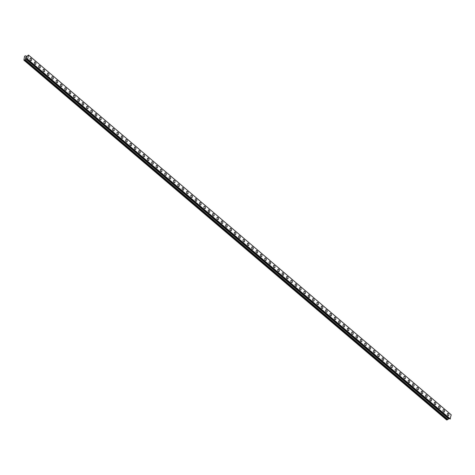 <?xml version="1.0" encoding="UTF-8"?>
<svg xmlns="http://www.w3.org/2000/svg" width="475" height="475" viewBox="0 0 475 475"><rect width="100%" height="100%" fill="white"/><g stroke="black" fill="none" stroke-linecap="round" stroke-linejoin="round"><path stroke-width="0.71" d="M447.771 413.351A1.265 0.754 -104.7 0 1 448.323 413.517A1.265 0.754 -104.7 0 1 448.887 414.817A1.265 0.754 -104.7 0 1 448.412 415.791A1.265 0.754 -104.7 0 1 447.866 415.625A1.265 0.754 -104.7 0 1 447.302 414.331A1.265 0.754 -104.7 0 1 447.777 413.351A1.265 0.754 -104.7 0 1 448.323 413.517A1.265 0.754 -104.7 0 1 448.887 414.817A1.265 0.754 -104.7 0 1 448.412 415.791M443.424 409.652A1.265 0.754 -104.7 0 1 443.971 409.818A1.265 0.754 -104.7 0 1 444.541 411.118A1.265 0.754 -104.7 0 1 444.066 412.092A1.265 0.754 -104.7 0 1 443.519 411.926A1.265 0.754 -104.7 0 1 442.955 410.626A1.265 0.754 -104.7 0 1 443.43 409.652A1.265 0.754 -104.7 0 1 443.977 409.818A1.265 0.754 -104.7 0 1 444.541 411.118A1.265 0.754 -104.7 0 1 444.066 412.092M439.078 405.953A1.265 0.754 -104.7 0 1 439.624 406.119A1.265 0.754 -104.7 0 1 440.194 407.419A1.265 0.754 -104.7 0 1 439.719 408.393A1.265 0.754 -104.7 0 1 439.173 408.227A1.265 0.754 -104.7 0 1 438.609 406.927A1.265 0.754 -104.7 0 1 439.078 405.953A1.265 0.754 -104.7 0 1 439.63 406.119A1.265 0.754 -104.7 0 1 440.194 407.413A1.265 0.754 -104.7 0 1 439.719 408.393M434.732 402.254A1.265 0.754 -104.7 0 1 435.278 402.42A1.265 0.754 -104.7 0 1 435.842 403.714A1.265 0.754 -104.7 0 1 435.373 404.694A1.265 0.754 -104.7 0 1 434.827 404.528A1.265 0.754 -104.7 0 1 434.263 403.228A1.265 0.754 -104.7 0 1 434.732 402.254A1.265 0.754 -104.7 0 1 435.284 402.42A1.265 0.754 -104.7 0 1 435.848 403.714A1.265 0.754 -104.7 0 1 435.373 404.694M430.386 398.555A1.265 0.754 -104.7 0 1 430.932 398.721A1.265 0.754 -104.7 0 1 431.496 400.015A1.265 0.754 -104.7 0 1 431.027 400.995A1.265 0.754 -104.7 0 1 430.481 400.829A1.265 0.754 -104.7 0 1 429.917 399.528A1.265 0.754 -104.7 0 1 430.386 398.555A1.265 0.754 -104.7 0 1 430.932 398.721A1.265 0.754 -104.7 0 1 431.502 400.015A1.265 0.754 -104.7 0 1 431.027 400.995M426.039 394.856A1.265 0.754 -104.7 0 1 426.586 395.022A1.265 0.754 -104.7 0 1 427.15 396.316A1.265 0.754 -104.7 0 1 426.681 397.296A1.265 0.754 -104.7 0 1 426.134 397.13A1.265 0.754 -104.7 0 1 425.57 395.829A1.265 0.754 -104.7 0 1 426.039 394.85A1.265 0.754 -104.7 0 1 426.586 395.022A1.265 0.754 -104.7 0 1 427.15 396.316A1.265 0.754 -104.7 0 1 426.681 397.296M421.693 391.151A1.265 0.754 -104.7 0 1 422.239 391.323A1.265 0.754 -104.7 0 1 422.803 392.617A1.265 0.754 -104.7 0 1 422.328 393.597A1.265 0.754 -104.7 0 1 421.788 393.431A1.265 0.754 -104.7 0 1 421.218 392.13A1.265 0.754 -104.7 0 1 421.693 391.151A1.265 0.754 -104.7 0 1 422.239 391.323A1.265 0.754 -104.7 0 1 422.803 392.617A1.265 0.754 -104.7 0 1 422.334 393.597M417.347 387.452A1.265 0.754 -104.7 0 1 417.893 387.624A1.265 0.754 -104.7 0 1 418.457 388.918A1.265 0.754 -104.7 0 1 417.988 389.898A1.265 0.754 -104.7 0 1 417.436 389.732A1.265 0.754 -104.7 0 1 416.872 388.431A1.265 0.754 -104.7 0 1 417.347 387.452A1.265 0.754 -104.7 0 1 417.893 387.624A1.265 0.754 -104.7 0 1 418.457 388.918A1.265 0.754 -104.7 0 1 417.982 389.898M413.001 383.753A1.265 0.754 -104.7 0 1 413.547 383.925A1.265 0.754 -104.7 0 1 414.111 385.219A1.265 0.754 -104.7 0 1 413.636 386.199A1.265 0.754 -104.7 0 1 413.09 386.032A1.265 0.754 -104.7 0 1 412.526 384.732A1.265 0.754 -104.7 0 1 413.001 383.753A1.265 0.754 -104.7 0 1 413.547 383.925A1.265 0.754 -104.7 0 1 414.111 385.219A1.265 0.754 -104.7 0 1 413.642 386.199M408.654 380.053A1.265 0.754 -104.7 0 1 409.201 380.226A1.265 0.754 -104.7 0 1 409.765 381.52A1.265 0.754 -104.7 0 1 409.29 382.5A1.265 0.754 -104.7 0 1 408.743 382.333A1.265 0.754 -104.7 0 1 408.179 381.033A1.265 0.754 -104.7 0 1 408.654 380.053A1.265 0.754 -104.7 0 1 409.201 380.226A1.265 0.754 -104.7 0 1 409.765 381.52A1.265 0.754 -104.7 0 1 409.29 382.5M404.308 376.354A1.265 0.754 -104.7 0 1 404.854 376.527A1.265 0.754 -104.7 0 1 405.418 377.821A1.265 0.754 -104.7 0 1 404.943 378.801A1.265 0.754 -104.7 0 1 404.397 378.634A1.265 0.754 -104.7 0 1 403.833 377.334A1.265 0.754 -104.7 0 1 404.308 376.354A1.265 0.754 -104.7 0 1 404.854 376.527A1.265 0.754 -104.7 0 1 405.418 377.821A1.265 0.754 -104.7 0 1 404.943 378.801M399.956 372.655A1.265 0.754 -104.7 0 1 400.508 372.827A1.265 0.754 -104.7 0 1 401.072 374.122A1.265 0.754 -104.7 0 1 400.597 375.102A1.265 0.754 -104.7 0 1 400.051 374.929A1.265 0.754 -104.7 0 1 399.487 373.635A1.265 0.754 -104.7 0 1 399.962 372.655A1.265 0.754 -104.7 0 1 400.508 372.827A1.265 0.754 -104.7 0 1 401.072 374.122A1.265 0.754 -104.7 0 1 400.597 375.102M395.61 368.956A1.265 0.754 -104.7 0 1 396.162 369.128A1.265 0.754 -104.7 0 1 396.726 370.423A1.265 0.754 -104.7 0 1 396.251 371.402A1.265 0.754 -104.7 0 1 395.705 371.23A1.265 0.754 -104.7 0 1 395.141 369.936A1.265 0.754 -104.7 0 1 395.616 368.956A1.265 0.754 -104.7 0 1 396.162 369.122A1.265 0.754 -104.7 0 1 396.726 370.423A1.265 0.754 -104.7 0 1 396.251 371.402M391.263 365.257A1.265 0.754 -104.7 0 1 391.81 365.423A1.265 0.754 -104.7 0 1 392.38 366.724A1.265 0.754 -104.7 0 1 391.905 367.703A1.265 0.754 -104.7 0 1 391.358 367.531A1.265 0.754 -104.7 0 1 390.794 366.237A1.265 0.754 -104.7 0 1 391.263 365.257A1.265 0.754 -104.7 0 1 391.816 365.423A1.265 0.754 -104.7 0 1 392.38 366.724A1.265 0.754 -104.7 0 1 391.905 367.703M386.917 361.558A1.265 0.754 -104.7 0 1 387.463 361.724A1.265 0.754 -104.7 0 1 388.027 363.025A1.265 0.754 -104.7 0 1 387.558 364.004A1.265 0.754 -104.7 0 1 387.012 363.832A1.265 0.754 -104.7 0 1 386.448 362.538A1.265 0.754 -104.7 0 1 386.917 361.558A1.265 0.754 -104.7 0 1 387.469 361.724A1.265 0.754 -104.7 0 1 388.033 363.025A1.265 0.754 -104.7 0 1 387.558 364.004M382.571 357.859A1.265 0.754 -104.7 0 1 383.117 358.025A1.265 0.754 -104.7 0 1 383.681 359.326A1.265 0.754 -104.7 0 1 383.212 360.305A1.265 0.754 -104.7 0 1 382.666 360.133A1.265 0.754 -104.7 0 1 382.102 358.839A1.265 0.754 -104.7 0 1 382.571 357.859A1.265 0.754 -104.7 0 1 383.117 358.025A1.265 0.754 -104.7 0 1 383.687 359.326A1.265 0.754 -104.7 0 1 383.212 360.305M378.225 354.16A1.265 0.754 -104.7 0 1 378.771 354.326A1.265 0.754 -104.7 0 1 379.335 355.627A1.265 0.754 -104.7 0 1 378.866 356.606A1.265 0.754 -104.7 0 1 378.32 356.434A1.265 0.754 -104.7 0 1 377.756 355.14A1.265 0.754 -104.7 0 1 378.225 354.16A1.265 0.754 -104.7 0 1 378.771 354.326A1.265 0.754 -104.7 0 1 379.341 355.627A1.265 0.754 -104.7 0 1 378.866 356.606M373.878 350.461A1.265 0.754 -104.7 0 1 374.425 350.627A1.265 0.754 -104.7 0 1 374.989 351.928A1.265 0.754 -104.7 0 1 374.52 352.907A1.265 0.754 -104.7 0 1 373.973 352.735A1.265 0.754 -104.7 0 1 373.403 351.441A1.265 0.754 -104.7 0 1 373.878 350.461A1.265 0.754 -104.7 0 1 374.425 350.627A1.265 0.754 -104.7 0 1 374.989 351.928A1.265 0.754 -104.7 0 1 374.52 352.907M369.532 346.762A1.265 0.754 -104.7 0 1 370.078 346.928A1.265 0.754 -104.7 0 1 370.642 348.228A1.265 0.754 -104.7 0 1 370.168 349.208A1.265 0.754 -104.7 0 1 369.621 349.036A1.265 0.754 -104.7 0 1 369.057 347.742A1.265 0.754 -104.7 0 1 369.532 346.762A1.265 0.754 -104.7 0 1 370.078 346.928A1.265 0.754 -104.7 0 1 370.642 348.228A1.265 0.754 -104.7 0 1 370.173 349.202M365.186 343.063A1.265 0.754 -104.7 0 1 365.732 343.229A1.265 0.754 -104.7 0 1 366.296 344.529A1.265 0.754 -104.7 0 1 365.827 345.503A1.265 0.754 -104.7 0 1 365.275 345.337A1.265 0.754 -104.7 0 1 364.711 344.043A1.265 0.754 -104.7 0 1 365.186 343.063A1.265 0.754 -104.7 0 1 365.732 343.229A1.265 0.754 -104.7 0 1 366.296 344.529A1.265 0.754 -104.7 0 1 365.821 345.509M360.84 339.364A1.265 0.754 -104.7 0 1 361.386 339.53A1.265 0.754 -104.7 0 1 361.95 340.83A1.265 0.754 -104.7 0 1 361.475 341.804A1.265 0.754 -104.7 0 1 360.929 341.638A1.265 0.754 -104.7 0 1 360.365 340.343A1.265 0.754 -104.7 0 1 360.84 339.364A1.265 0.754 -104.7 0 1 361.386 339.53A1.265 0.754 -104.7 0 1 361.95 340.83A1.265 0.754 -104.7 0 1 361.475 341.804M356.493 335.665A1.265 0.754 -104.7 0 1 357.04 335.831A1.265 0.754 -104.7 0 1 357.604 337.131A1.265 0.754 -104.7 0 1 357.129 338.105A1.265 0.754 -104.7 0 1 356.582 337.939A1.265 0.754 -104.7 0 1 356.018 336.638A1.265 0.754 -104.7 0 1 356.493 335.665A1.265 0.754 -104.7 0 1 357.04 335.831A1.265 0.754 -104.7 0 1 357.604 337.131A1.265 0.754 -104.7 0 1 357.129 338.105M352.141 331.966A1.265 0.754 -104.7 0 1 352.693 332.132A1.265 0.754 -104.7 0 1 353.258 333.432A1.265 0.754 -104.7 0 1 352.782 334.406A1.265 0.754 -104.7 0 1 352.236 334.24A1.265 0.754 -104.7 0 1 351.672 332.939A1.265 0.754 -104.7 0 1 352.147 331.966A1.265 0.754 -104.7 0 1 352.693 332.132A1.265 0.754 -104.7 0 1 353.258 333.432A1.265 0.754 -104.7 0 1 352.782 334.406M347.795 328.267A1.265 0.754 -104.7 0 1 348.347 328.433A1.265 0.754 -104.7 0 1 348.911 329.733A1.265 0.754 -104.7 0 1 348.436 330.707A1.265 0.754 -104.7 0 1 347.89 330.541A1.265 0.754 -104.7 0 1 347.326 329.24A1.265 0.754 -104.7 0 1 347.801 328.267A1.265 0.754 -104.7 0 1 348.347 328.433A1.265 0.754 -104.7 0 1 348.911 329.727A1.265 0.754 -104.7 0 1 348.436 330.707M343.449 324.567A1.265 0.754 -104.7 0 1 343.995 324.734A1.265 0.754 -104.7 0 1 344.565 326.028A1.265 0.754 -104.7 0 1 344.09 327.008A1.265 0.754 -104.7 0 1 343.544 326.842A1.265 0.754 -104.7 0 1 342.98 325.541A1.265 0.754 -104.7 0 1 343.455 324.567A1.265 0.754 -104.7 0 1 344.001 324.734A1.265 0.754 -104.7 0 1 344.565 326.028A1.265 0.754 -104.7 0 1 344.09 327.008M339.103 320.868A1.265 0.754 -104.7 0 1 339.649 321.035A1.265 0.754 -104.7 0 1 340.213 322.329A1.265 0.754 -104.7 0 1 339.744 323.309A1.265 0.754 -104.7 0 1 339.197 323.142A1.265 0.754 -104.7 0 1 338.633 321.842A1.265 0.754 -104.7 0 1 339.103 320.863A1.265 0.754 -104.7 0 1 339.655 321.035A1.265 0.754 -104.7 0 1 340.219 322.329A1.265 0.754 -104.7 0 1 339.744 323.309M334.756 317.163A1.265 0.754 -104.7 0 1 335.303 317.336A1.265 0.754 -104.7 0 1 335.867 318.63A1.265 0.754 -104.7 0 1 335.397 319.61A1.265 0.754 -104.7 0 1 334.851 319.443A1.265 0.754 -104.7 0 1 334.287 318.143A1.265 0.754 -104.7 0 1 334.756 317.163A1.265 0.754 -104.7 0 1 335.308 317.336A1.265 0.754 -104.7 0 1 335.872 318.63A1.265 0.754 -104.7 0 1 335.397 319.61M330.41 313.464A1.265 0.754 -104.7 0 1 330.956 313.637A1.265 0.754 -104.7 0 1 331.52 314.931A1.265 0.754 -104.7 0 1 331.051 315.911A1.265 0.754 -104.7 0 1 330.505 315.744A1.265 0.754 -104.7 0 1 329.941 314.444A1.265 0.754 -104.7 0 1 330.41 313.464A1.265 0.754 -104.7 0 1 330.956 313.637A1.265 0.754 -104.7 0 1 331.526 314.931A1.265 0.754 -104.7 0 1 331.051 315.911M326.064 309.765A1.265 0.754 -104.7 0 1 326.61 309.938A1.265 0.754 -104.7 0 1 327.174 311.232A1.265 0.754 -104.7 0 1 326.705 312.212A1.265 0.754 -104.7 0 1 326.159 312.045A1.265 0.754 -104.7 0 1 325.589 310.745A1.265 0.754 -104.7 0 1 326.064 309.765A1.265 0.754 -104.7 0 1 326.61 309.938A1.265 0.754 -104.7 0 1 327.174 311.232A1.265 0.754 -104.7 0 1 326.705 312.212M321.718 306.066A1.265 0.754 -104.7 0 1 322.264 306.238A1.265 0.754 -104.7 0 1 322.828 307.533A1.265 0.754 -104.7 0 1 322.353 308.512A1.265 0.754 -104.7 0 1 321.807 308.346A1.265 0.754 -104.7 0 1 321.242 307.046A1.265 0.754 -104.7 0 1 321.718 306.066A1.265 0.754 -104.7 0 1 322.264 306.238A1.265 0.754 -104.7 0 1 322.828 307.533A1.265 0.754 -104.7 0 1 322.359 308.512M317.371 302.367A1.265 0.754 -104.7 0 1 317.918 302.539A1.265 0.754 -104.7 0 1 318.482 303.834A1.265 0.754 -104.7 0 1 318.007 304.813A1.265 0.754 -104.7 0 1 317.46 304.647A1.265 0.754 -104.7 0 1 316.896 303.347A1.265 0.754 -104.7 0 1 317.371 302.367A1.265 0.754 -104.7 0 1 317.918 302.539A1.265 0.754 -104.7 0 1 318.482 303.834A1.265 0.754 -104.7 0 1 318.012 304.813M313.025 298.668A1.265 0.754 -104.7 0 1 313.571 298.84A1.265 0.754 -104.7 0 1 314.135 300.135A1.265 0.754 -104.7 0 1 313.666 301.114A1.265 0.754 -104.7 0 1 313.114 300.948A1.265 0.754 -104.7 0 1 312.55 299.648A1.265 0.754 -104.7 0 1 313.025 298.668A1.265 0.754 -104.7 0 1 313.571 298.84A1.265 0.754 -104.7 0 1 314.135 300.135A1.265 0.754 -104.7 0 1 313.66 301.114M308.679 294.969A1.265 0.754 -104.7 0 1 309.225 295.141A1.265 0.754 -104.7 0 1 309.789 296.436A1.265 0.754 -104.7 0 1 309.314 297.415A1.265 0.754 -104.7 0 1 308.768 297.243A1.265 0.754 -104.7 0 1 308.204 295.949A1.265 0.754 -104.7 0 1 308.679 294.969A1.265 0.754 -104.7 0 1 309.225 295.135A1.265 0.754 -104.7 0 1 309.789 296.436A1.265 0.754 -104.7 0 1 309.314 297.415M304.327 291.27A1.265 0.754 -104.7 0 1 304.879 291.436A1.265 0.754 -104.7 0 1 305.443 292.737A1.265 0.754 -104.7 0 1 304.968 293.716A1.265 0.754 -104.7 0 1 304.422 293.544A1.265 0.754 -104.7 0 1 303.858 292.25A1.265 0.754 -104.7 0 1 304.332 291.27A1.265 0.754 -104.7 0 1 304.879 291.436A1.265 0.754 -104.7 0 1 305.443 292.737A1.265 0.754 -104.7 0 1 304.968 293.716M299.98 287.571A1.265 0.754 -104.7 0 1 300.533 287.737A1.265 0.754 -104.7 0 1 301.097 289.038A1.265 0.754 -104.7 0 1 300.622 290.017A1.265 0.754 -104.7 0 1 300.075 289.845A1.265 0.754 -104.7 0 1 299.511 288.551A1.265 0.754 -104.7 0 1 299.986 287.571A1.265 0.754 -104.7 0 1 300.533 287.737A1.265 0.754 -104.7 0 1 301.097 289.038A1.265 0.754 -104.7 0 1 300.622 290.017M295.634 283.872A1.265 0.754 -104.7 0 1 296.18 284.038A1.265 0.754 -104.7 0 1 296.75 285.338A1.265 0.754 -104.7 0 1 296.275 286.318A1.265 0.754 -104.7 0 1 295.729 286.146A1.265 0.754 -104.7 0 1 295.165 284.852A1.265 0.754 -104.7 0 1 295.64 283.872A1.265 0.754 -104.7 0 1 296.186 284.038A1.265 0.754 -104.7 0 1 296.75 285.338A1.265 0.754 -104.7 0 1 296.275 286.318M291.288 280.173A1.265 0.754 -104.7 0 1 291.834 280.339A1.265 0.754 -104.7 0 1 292.398 281.639A1.265 0.754 -104.7 0 1 291.929 282.619A1.265 0.754 -104.7 0 1 291.383 282.447A1.265 0.754 -104.7 0 1 290.819 281.152A1.265 0.754 -104.7 0 1 291.288 280.173A1.265 0.754 -104.7 0 1 291.84 280.339A1.265 0.754 -104.7 0 1 292.404 281.639A1.265 0.754 -104.7 0 1 291.929 282.619M286.942 276.474A1.265 0.754 -104.7 0 1 287.488 276.64A1.265 0.754 -104.7 0 1 288.052 277.94A1.265 0.754 -104.7 0 1 287.583 278.92A1.265 0.754 -104.7 0 1 287.037 278.748A1.265 0.754 -104.7 0 1 286.473 277.453A1.265 0.754 -104.7 0 1 286.942 276.474A1.265 0.754 -104.7 0 1 287.494 276.64A1.265 0.754 -104.7 0 1 288.058 277.94A1.265 0.754 -104.7 0 1 287.583 278.92M282.595 272.775A1.265 0.754 -104.7 0 1 283.142 272.941A1.265 0.754 -104.7 0 1 283.706 274.241A1.265 0.754 -104.7 0 1 283.237 275.221A1.265 0.754 -104.7 0 1 282.69 275.049A1.265 0.754 -104.7 0 1 282.126 273.754A1.265 0.754 -104.7 0 1 282.595 272.775A1.265 0.754 -104.7 0 1 283.142 272.941A1.265 0.754 -104.7 0 1 283.712 274.241A1.265 0.754 -104.7 0 1 283.237 275.221M278.249 269.076A1.265 0.754 -104.7 0 1 278.795 269.242A1.265 0.754 -104.7 0 1 279.359 270.542A1.265 0.754 -104.7 0 1 278.89 271.522A1.265 0.754 -104.7 0 1 278.344 271.35A1.265 0.754 -104.7 0 1 277.774 270.055A1.265 0.754 -104.7 0 1 278.249 269.076A1.265 0.754 -104.7 0 1 278.795 269.242A1.265 0.754 -104.7 0 1 279.359 270.542A1.265 0.754 -104.7 0 1 278.89 271.516M273.903 265.377A1.265 0.754 -104.7 0 1 274.449 265.543A1.265 0.754 -104.7 0 1 275.013 266.843A1.265 0.754 -104.7 0 1 274.538 267.817A1.265 0.754 -104.7 0 1 273.998 267.651A1.265 0.754 -104.7 0 1 273.428 266.356A1.265 0.754 -104.7 0 1 273.903 265.377A1.265 0.754 -104.7 0 1 274.449 265.543A1.265 0.754 -104.7 0 1 275.013 266.843A1.265 0.754 -104.7 0 1 274.544 267.817M269.557 261.678A1.265 0.754 -104.7 0 1 270.103 261.844A1.265 0.754 -104.7 0 1 270.667 263.144A1.265 0.754 -104.7 0 1 270.192 264.118A1.265 0.754 -104.7 0 1 269.646 263.952A1.265 0.754 -104.7 0 1 269.082 262.657A1.265 0.754 -104.7 0 1 269.557 261.678A1.265 0.754 -104.7 0 1 270.103 261.844A1.265 0.754 -104.7 0 1 270.667 263.144A1.265 0.754 -104.7 0 1 270.198 264.118M265.21 257.978A1.265 0.754 -104.7 0 1 265.757 258.145A1.265 0.754 -104.7 0 1 266.321 259.445A1.265 0.754 -104.7 0 1 265.846 260.419A1.265 0.754 -104.7 0 1 265.299 260.252A1.265 0.754 -104.7 0 1 264.735 258.952A1.265 0.754 -104.7 0 1 265.21 257.978A1.265 0.754 -104.7 0 1 265.757 258.145A1.265 0.754 -104.7 0 1 266.321 259.445A1.265 0.754 -104.7 0 1 265.852 260.419M260.864 254.279A1.265 0.754 -104.7 0 1 261.41 254.446A1.265 0.754 -104.7 0 1 261.974 255.746A1.265 0.754 -104.7 0 1 261.499 256.72A1.265 0.754 -104.7 0 1 260.953 256.553A1.265 0.754 -104.7 0 1 260.389 255.253A1.265 0.754 -104.7 0 1 260.864 254.279A1.265 0.754 -104.7 0 1 261.41 254.446A1.265 0.754 -104.7 0 1 261.974 255.74A1.265 0.754 -104.7 0 1 261.499 256.72M256.512 250.58A1.265 0.754 -104.7 0 1 257.064 250.747A1.265 0.754 -104.7 0 1 257.628 252.041A1.265 0.754 -104.7 0 1 257.153 253.021A1.265 0.754 -104.7 0 1 256.607 252.854A1.265 0.754 -104.7 0 1 256.043 251.554A1.265 0.754 -104.7 0 1 256.518 250.58A1.265 0.754 -104.7 0 1 257.064 250.747A1.265 0.754 -104.7 0 1 257.628 252.041A1.265 0.754 -104.7 0 1 257.153 253.021M252.166 246.881A1.265 0.754 -104.7 0 1 252.718 247.047A1.265 0.754 -104.7 0 1 253.282 248.342A1.265 0.754 -104.7 0 1 252.807 249.322A1.265 0.754 -104.7 0 1 252.261 249.155A1.265 0.754 -104.7 0 1 251.697 247.855A1.265 0.754 -104.7 0 1 252.172 246.881A1.265 0.754 -104.7 0 1 252.718 247.047A1.265 0.754 -104.7 0 1 253.282 248.342A1.265 0.754 -104.7 0 1 252.807 249.322M247.819 243.182A1.265 0.754 -104.7 0 1 248.372 243.348A1.265 0.754 -104.7 0 1 248.936 244.643A1.265 0.754 -104.7 0 1 248.461 245.623A1.265 0.754 -104.7 0 1 247.914 245.456A1.265 0.754 -104.7 0 1 247.35 244.156A1.265 0.754 -104.7 0 1 247.825 243.176A1.265 0.754 -104.7 0 1 248.372 243.348A1.265 0.754 -104.7 0 1 248.936 244.643A1.265 0.754 -104.7 0 1 248.461 245.623M243.473 239.477A1.265 0.754 -104.7 0 1 244.019 239.649A1.265 0.754 -104.7 0 1 244.589 240.944A1.265 0.754 -104.7 0 1 244.114 241.923A1.265 0.754 -104.7 0 1 243.568 241.757A1.265 0.754 -104.7 0 1 243.004 240.457A1.265 0.754 -104.7 0 1 243.473 239.477A1.265 0.754 -104.7 0 1 244.025 239.649A1.265 0.754 -104.7 0 1 244.589 240.944A1.265 0.754 -104.7 0 1 244.114 241.923M239.127 235.778A1.265 0.754 -104.7 0 1 239.673 235.95A1.265 0.754 -104.7 0 1 240.237 237.245A1.265 0.754 -104.7 0 1 239.768 238.224A1.265 0.754 -104.7 0 1 239.222 238.058A1.265 0.754 -104.7 0 1 238.658 236.758A1.265 0.754 -104.7 0 1 239.127 235.778A1.265 0.754 -104.7 0 1 239.679 235.95A1.265 0.754 -104.7 0 1 240.243 237.245A1.265 0.754 -104.7 0 1 239.768 238.224M234.781 232.079A1.265 0.754 -104.7 0 1 235.327 232.251A1.265 0.754 -104.7 0 1 235.891 233.546A1.265 0.754 -104.7 0 1 235.422 234.525A1.265 0.754 -104.7 0 1 234.876 234.359A1.265 0.754 -104.7 0 1 234.312 233.059A1.265 0.754 -104.7 0 1 234.781 232.079A1.265 0.754 -104.7 0 1 235.327 232.251A1.265 0.754 -104.7 0 1 235.897 233.546A1.265 0.754 -104.7 0 1 235.422 234.525M230.434 228.38A1.265 0.754 -104.7 0 1 230.981 228.552A1.265 0.754 -104.7 0 1 231.545 229.847A1.265 0.754 -104.7 0 1 231.076 230.826A1.265 0.754 -104.7 0 1 230.529 230.66A1.265 0.754 -104.7 0 1 229.965 229.36A1.265 0.754 -104.7 0 1 230.434 228.38A1.265 0.754 -104.7 0 1 230.981 228.552A1.265 0.754 -104.7 0 1 231.545 229.847A1.265 0.754 -104.7 0 1 231.076 230.826M226.088 224.681A1.265 0.754 -104.7 0 1 226.634 224.853A1.265 0.754 -104.7 0 1 227.198 226.148A1.265 0.754 -104.7 0 1 226.723 227.127A1.265 0.754 -104.7 0 1 226.183 226.961A1.265 0.754 -104.7 0 1 225.613 225.661A1.265 0.754 -104.7 0 1 226.088 224.681A1.265 0.754 -104.7 0 1 226.634 224.853A1.265 0.754 -104.7 0 1 227.198 226.148A1.265 0.754 -104.7 0 1 226.729 227.127M221.742 220.982A1.265 0.754 -104.7 0 1 222.288 221.154A1.265 0.754 -104.7 0 1 222.852 222.448A1.265 0.754 -104.7 0 1 222.377 223.428A1.265 0.754 -104.7 0 1 221.831 223.256A1.265 0.754 -104.7 0 1 221.267 221.962A1.265 0.754 -104.7 0 1 221.742 220.982A1.265 0.754 -104.7 0 1 222.288 221.154A1.265 0.754 -104.7 0 1 222.852 222.448A1.265 0.754 -104.7 0 1 222.383 223.428M217.396 217.283A1.265 0.754 -104.7 0 1 217.942 217.455A1.265 0.754 -104.7 0 1 218.506 218.749A1.265 0.754 -104.7 0 1 218.031 219.729A1.265 0.754 -104.7 0 1 217.485 219.557A1.265 0.754 -104.7 0 1 216.921 218.263A1.265 0.754 -104.7 0 1 217.396 217.283A1.265 0.754 -104.7 0 1 217.942 217.449A1.265 0.754 -104.7 0 1 218.506 218.749A1.265 0.754 -104.7 0 1 218.037 219.729M213.049 213.584A1.265 0.754 -104.7 0 1 213.596 213.75A1.265 0.754 -104.7 0 1 214.16 215.05A1.265 0.754 -104.7 0 1 213.685 216.03A1.265 0.754 -104.7 0 1 213.138 215.858A1.265 0.754 -104.7 0 1 212.574 214.563A1.265 0.754 -104.7 0 1 213.049 213.584A1.265 0.754 -104.7 0 1 213.596 213.75A1.265 0.754 -104.7 0 1 214.16 215.05A1.265 0.754 -104.7 0 1 213.685 216.03M208.703 209.885A1.265 0.754 -104.7 0 1 209.249 210.051A1.265 0.754 -104.7 0 1 209.813 211.351A1.265 0.754 -104.7 0 1 209.338 212.331A1.265 0.754 -104.7 0 1 208.792 212.159A1.265 0.754 -104.7 0 1 208.228 210.864A1.265 0.754 -104.7 0 1 208.703 209.885A1.265 0.754 -104.7 0 1 209.249 210.051A1.265 0.754 -104.7 0 1 209.813 211.351A1.265 0.754 -104.7 0 1 209.338 212.331M204.351 206.186A1.265 0.754 -104.7 0 1 204.903 206.352A1.265 0.754 -104.7 0 1 205.467 207.652A1.265 0.754 -104.7 0 1 204.992 208.632A1.265 0.754 -104.7 0 1 204.446 208.46A1.265 0.754 -104.7 0 1 203.882 207.165A1.265 0.754 -104.7 0 1 204.357 206.186A1.265 0.754 -104.7 0 1 204.903 206.352A1.265 0.754 -104.7 0 1 205.467 207.652A1.265 0.754 -104.7 0 1 204.992 208.632M200.005 202.487A1.265 0.754 -104.7 0 1 200.557 202.653A1.265 0.754 -104.7 0 1 201.121 203.953A1.265 0.754 -104.7 0 1 200.646 204.933A1.265 0.754 -104.7 0 1 200.1 204.761A1.265 0.754 -104.7 0 1 199.536 203.466A1.265 0.754 -104.7 0 1 200.011 202.487A1.265 0.754 -104.7 0 1 200.557 202.653A1.265 0.754 -104.7 0 1 201.121 203.953A1.265 0.754 -104.7 0 1 200.646 204.933M195.658 198.787A1.265 0.754 -104.7 0 1 196.205 198.954A1.265 0.754 -104.7 0 1 196.775 200.254A1.265 0.754 -104.7 0 1 196.3 201.234A1.265 0.754 -104.7 0 1 195.753 201.062A1.265 0.754 -104.7 0 1 195.189 199.767A1.265 0.754 -104.7 0 1 195.658 198.787A1.265 0.754 -104.7 0 1 196.211 198.954A1.265 0.754 -104.7 0 1 196.775 200.254A1.265 0.754 -104.7 0 1 196.3 201.234M191.312 195.088A1.265 0.754 -104.7 0 1 191.858 195.255A1.265 0.754 -104.7 0 1 192.422 196.555A1.265 0.754 -104.7 0 1 191.953 197.535A1.265 0.754 -104.7 0 1 191.407 197.362A1.265 0.754 -104.7 0 1 190.843 196.068A1.265 0.754 -104.7 0 1 191.312 195.088A1.265 0.754 -104.7 0 1 191.864 195.255A1.265 0.754 -104.7 0 1 192.428 196.555A1.265 0.754 -104.7 0 1 191.953 197.529M186.966 191.389A1.265 0.754 -104.7 0 1 187.512 191.556A1.265 0.754 -104.7 0 1 188.076 192.856A1.265 0.754 -104.7 0 1 187.607 193.836A1.265 0.754 -104.7 0 1 187.061 193.663A1.265 0.754 -104.7 0 1 186.497 192.369A1.265 0.754 -104.7 0 1 186.966 191.389A1.265 0.754 -104.7 0 1 187.518 191.556A1.265 0.754 -104.7 0 1 188.082 192.856A1.265 0.754 -104.7 0 1 187.607 193.83M182.62 187.69A1.265 0.754 -104.7 0 1 183.166 187.857A1.265 0.754 -104.7 0 1 183.73 189.157A1.265 0.754 -104.7 0 1 183.261 190.131A1.265 0.754 -104.7 0 1 182.715 189.964A1.265 0.754 -104.7 0 1 182.151 188.67A1.265 0.754 -104.7 0 1 182.62 187.69A1.265 0.754 -104.7 0 1 183.166 187.857A1.265 0.754 -104.7 0 1 183.736 189.157A1.265 0.754 -104.7 0 1 183.261 190.131M178.273 183.991A1.265 0.754 -104.7 0 1 178.82 184.158A1.265 0.754 -104.7 0 1 179.384 185.458A1.265 0.754 -104.7 0 1 178.915 186.432A1.265 0.754 -104.7 0 1 178.368 186.265A1.265 0.754 -104.7 0 1 177.798 184.965A1.265 0.754 -104.7 0 1 178.273 183.991A1.265 0.754 -104.7 0 1 178.82 184.158A1.265 0.754 -104.7 0 1 179.384 185.458A1.265 0.754 -104.7 0 1 178.915 186.432M173.927 180.292A1.265 0.754 -104.7 0 1 174.473 180.458A1.265 0.754 -104.7 0 1 175.037 181.759A1.265 0.754 -104.7 0 1 174.562 182.732A1.265 0.754 -104.7 0 1 174.016 182.566A1.265 0.754 -104.7 0 1 173.452 181.266A1.265 0.754 -104.7 0 1 173.927 180.292A1.265 0.754 -104.7 0 1 174.473 180.458A1.265 0.754 -104.7 0 1 175.037 181.759A1.265 0.754 -104.7 0 1 174.568 182.732M169.581 176.593A1.265 0.754 -104.7 0 1 170.127 176.759A1.265 0.754 -104.7 0 1 170.691 178.06A1.265 0.754 -104.7 0 1 170.216 179.033A1.265 0.754 -104.7 0 1 169.67 178.867A1.265 0.754 -104.7 0 1 169.106 177.567A1.265 0.754 -104.7 0 1 169.581 176.593A1.265 0.754 -104.7 0 1 170.127 176.759A1.265 0.754 -104.7 0 1 170.691 178.054A1.265 0.754 -104.7 0 1 170.222 179.033M165.235 172.894A1.265 0.754 -104.7 0 1 165.781 173.06A1.265 0.754 -104.7 0 1 166.345 174.355A1.265 0.754 -104.7 0 1 165.87 175.334A1.265 0.754 -104.7 0 1 165.324 175.168A1.265 0.754 -104.7 0 1 164.76 173.868A1.265 0.754 -104.7 0 1 165.235 172.894A1.265 0.754 -104.7 0 1 165.781 173.06A1.265 0.754 -104.7 0 1 166.345 174.355A1.265 0.754 -104.7 0 1 165.87 175.334M160.888 169.195A1.265 0.754 -104.7 0 1 161.435 169.361A1.265 0.754 -104.7 0 1 161.999 170.656A1.265 0.754 -104.7 0 1 161.524 171.635A1.265 0.754 -104.7 0 1 160.977 171.469A1.265 0.754 -104.7 0 1 160.413 170.169A1.265 0.754 -104.7 0 1 160.888 169.189A1.265 0.754 -104.7 0 1 161.435 169.361A1.265 0.754 -104.7 0 1 161.999 170.656A1.265 0.754 -104.7 0 1 161.524 171.635M156.536 165.49A1.265 0.754 -104.7 0 1 157.088 165.662A1.265 0.754 -104.7 0 1 157.652 166.957A1.265 0.754 -104.7 0 1 157.178 167.936A1.265 0.754 -104.7 0 1 156.631 167.77A1.265 0.754 -104.7 0 1 156.067 166.47A1.265 0.754 -104.7 0 1 156.542 165.49A1.265 0.754 -104.7 0 1 157.088 165.662A1.265 0.754 -104.7 0 1 157.652 166.957A1.265 0.754 -104.7 0 1 157.178 167.936M152.19 161.791A1.265 0.754 -104.7 0 1 152.742 161.963A1.265 0.754 -104.7 0 1 153.306 163.257A1.265 0.754 -104.7 0 1 152.831 164.237A1.265 0.754 -104.7 0 1 152.285 164.071A1.265 0.754 -104.7 0 1 151.721 162.771A1.265 0.754 -104.7 0 1 152.196 161.791A1.265 0.754 -104.7 0 1 152.742 161.963A1.265 0.754 -104.7 0 1 153.306 163.257A1.265 0.754 -104.7 0 1 152.831 164.237M147.844 158.092A1.265 0.754 -104.7 0 1 148.39 158.264A1.265 0.754 -104.7 0 1 148.96 159.558A1.265 0.754 -104.7 0 1 148.485 160.538A1.265 0.754 -104.7 0 1 147.939 160.372A1.265 0.754 -104.7 0 1 147.375 159.072A1.265 0.754 -104.7 0 1 147.85 158.092A1.265 0.754 -104.7 0 1 148.396 158.264A1.265 0.754 -104.7 0 1 148.96 159.558A1.265 0.754 -104.7 0 1 148.485 160.538M143.498 154.393A1.265 0.754 -104.7 0 1 144.044 154.565A1.265 0.754 -104.7 0 1 144.608 155.859A1.265 0.754 -104.7 0 1 144.139 156.839A1.265 0.754 -104.7 0 1 143.593 156.673A1.265 0.754 -104.7 0 1 143.028 155.373A1.265 0.754 -104.7 0 1 143.498 154.393A1.265 0.754 -104.7 0 1 144.05 154.565A1.265 0.754 -104.7 0 1 144.614 155.859A1.265 0.754 -104.7 0 1 144.139 156.839M139.151 150.694A1.265 0.754 -104.7 0 1 139.697 150.866A1.265 0.754 -104.7 0 1 140.262 152.16A1.265 0.754 -104.7 0 1 139.792 153.14A1.265 0.754 -104.7 0 1 139.246 152.974A1.265 0.754 -104.7 0 1 138.682 151.673A1.265 0.754 -104.7 0 1 139.151 150.694A1.265 0.754 -104.7 0 1 139.703 150.866A1.265 0.754 -104.7 0 1 140.268 152.16A1.265 0.754 -104.7 0 1 139.792 153.14M134.805 146.995A1.265 0.754 -104.7 0 1 135.351 147.167A1.265 0.754 -104.7 0 1 135.915 148.461A1.265 0.754 -104.7 0 1 135.446 149.441A1.265 0.754 -104.7 0 1 134.9 149.275A1.265 0.754 -104.7 0 1 134.336 147.974A1.265 0.754 -104.7 0 1 134.805 146.995A1.265 0.754 -104.7 0 1 135.351 147.167A1.265 0.754 -104.7 0 1 135.921 148.461A1.265 0.754 -104.7 0 1 135.446 149.441M130.459 143.296A1.265 0.754 -104.7 0 1 131.005 143.468A1.265 0.754 -104.7 0 1 131.569 144.762A1.265 0.754 -104.7 0 1 131.1 145.742A1.265 0.754 -104.7 0 1 130.554 145.57A1.265 0.754 -104.7 0 1 129.984 144.275A1.265 0.754 -104.7 0 1 130.459 143.296A1.265 0.754 -104.7 0 1 131.005 143.462A1.265 0.754 -104.7 0 1 131.569 144.762A1.265 0.754 -104.7 0 1 131.1 145.742M126.112 139.597A1.265 0.754 -104.7 0 1 126.659 139.763A1.265 0.754 -104.7 0 1 127.223 141.063A1.265 0.754 -104.7 0 1 126.754 142.043A1.265 0.754 -104.7 0 1 126.207 141.871A1.265 0.754 -104.7 0 1 125.638 140.576A1.265 0.754 -104.7 0 1 126.112 139.597A1.265 0.754 -104.7 0 1 126.659 139.763A1.265 0.754 -104.7 0 1 127.223 141.063A1.265 0.754 -104.7 0 1 126.748 142.043M121.766 135.898A1.265 0.754 -104.7 0 1 122.312 136.064A1.265 0.754 -104.7 0 1 122.877 137.364A1.265 0.754 -104.7 0 1 122.402 138.344A1.265 0.754 -104.7 0 1 121.855 138.172A1.265 0.754 -104.7 0 1 121.291 136.877A1.265 0.754 -104.7 0 1 121.766 135.898A1.265 0.754 -104.7 0 1 122.312 136.064A1.265 0.754 -104.7 0 1 122.877 137.364A1.265 0.754 -104.7 0 1 122.407 138.344M117.42 132.198A1.265 0.754 -104.7 0 1 117.966 132.365A1.265 0.754 -104.7 0 1 118.53 133.665A1.265 0.754 -104.7 0 1 118.055 134.645A1.265 0.754 -104.7 0 1 117.509 134.472A1.265 0.754 -104.7 0 1 116.945 133.178A1.265 0.754 -104.7 0 1 117.42 132.198A1.265 0.754 -104.7 0 1 117.966 132.365A1.265 0.754 -104.7 0 1 118.53 133.665A1.265 0.754 -104.7 0 1 118.061 134.645M113.074 128.499A1.265 0.754 -104.7 0 1 113.62 128.666A1.265 0.754 -104.7 0 1 114.184 129.966A1.265 0.754 -104.7 0 1 113.709 130.946A1.265 0.754 -104.7 0 1 113.163 130.773A1.265 0.754 -104.7 0 1 112.599 129.479A1.265 0.754 -104.7 0 1 113.074 128.499A1.265 0.754 -104.7 0 1 113.62 128.666A1.265 0.754 -104.7 0 1 114.184 129.966A1.265 0.754 -104.7 0 1 113.709 130.946M108.722 124.8A1.265 0.754 -104.7 0 1 109.274 124.967A1.265 0.754 -104.7 0 1 109.838 126.267A1.265 0.754 -104.7 0 1 109.363 127.247A1.265 0.754 -104.7 0 1 108.817 127.074A1.265 0.754 -104.7 0 1 108.252 125.78A1.265 0.754 -104.7 0 1 108.728 124.8A1.265 0.754 -104.7 0 1 109.274 124.967A1.265 0.754 -104.7 0 1 109.838 126.267A1.265 0.754 -104.7 0 1 109.363 127.247M104.375 121.101A1.265 0.754 -104.7 0 1 104.927 121.268A1.265 0.754 -104.7 0 1 105.492 122.568A1.265 0.754 -104.7 0 1 105.017 123.548A1.265 0.754 -104.7 0 1 104.47 123.375A1.265 0.754 -104.7 0 1 103.906 122.081A1.265 0.754 -104.7 0 1 104.381 121.101A1.265 0.754 -104.7 0 1 104.927 121.268A1.265 0.754 -104.7 0 1 105.492 122.568A1.265 0.754 -104.7 0 1 105.017 123.548M100.029 117.402A1.265 0.754 -104.7 0 1 100.575 117.568A1.265 0.754 -104.7 0 1 101.145 118.869A1.265 0.754 -104.7 0 1 100.67 119.848A1.265 0.754 -104.7 0 1 100.124 119.676A1.265 0.754 -104.7 0 1 99.56 118.382A1.265 0.754 -104.7 0 1 100.035 117.402A1.265 0.754 -104.7 0 1 100.581 117.568A1.265 0.754 -104.7 0 1 101.145 118.869A1.265 0.754 -104.7 0 1 100.67 119.843M95.683 113.703A1.265 0.754 -104.7 0 1 96.229 113.869A1.265 0.754 -104.7 0 1 96.799 115.17A1.265 0.754 -104.7 0 1 96.324 116.143A1.265 0.754 -104.7 0 1 95.778 115.977A1.265 0.754 -104.7 0 1 95.214 114.683A1.265 0.754 -104.7 0 1 95.683 113.703A1.265 0.754 -104.7 0 1 96.235 113.869A1.265 0.754 -104.7 0 1 96.799 115.17A1.265 0.754 -104.7 0 1 96.324 116.143M91.337 110.004A1.265 0.754 -104.7 0 1 91.883 110.17A1.265 0.754 -104.7 0 1 92.447 111.471A1.265 0.754 -104.7 0 1 91.978 112.444A1.265 0.754 -104.7 0 1 91.432 112.278A1.265 0.754 -104.7 0 1 90.867 110.984A1.265 0.754 -104.7 0 1 91.337 110.004A1.265 0.754 -104.7 0 1 91.889 110.17A1.265 0.754 -104.7 0 1 92.453 111.471A1.265 0.754 -104.7 0 1 91.978 112.444M86.99 106.305A1.265 0.754 -104.7 0 1 87.537 106.471A1.265 0.754 -104.7 0 1 88.101 107.772A1.265 0.754 -104.7 0 1 87.632 108.745A1.265 0.754 -104.7 0 1 87.085 108.579A1.265 0.754 -104.7 0 1 86.521 107.279A1.265 0.754 -104.7 0 1 86.99 106.305A1.265 0.754 -104.7 0 1 87.537 106.471A1.265 0.754 -104.7 0 1 88.107 107.772A1.265 0.754 -104.7 0 1 87.632 108.745M82.644 102.606A1.265 0.754 -104.7 0 1 83.19 102.772A1.265 0.754 -104.7 0 1 83.754 104.073A1.265 0.754 -104.7 0 1 83.285 105.046A1.265 0.754 -104.7 0 1 82.739 104.88A1.265 0.754 -104.7 0 1 82.175 103.58A1.265 0.754 -104.7 0 1 82.644 102.606A1.265 0.754 -104.7 0 1 83.19 102.772A1.265 0.754 -104.7 0 1 83.754 104.067A1.265 0.754 -104.7 0 1 83.285 105.046M78.298 98.907A1.265 0.754 -104.7 0 1 78.844 99.073A1.265 0.754 -104.7 0 1 79.408 100.367A1.265 0.754 -104.7 0 1 78.933 101.347A1.265 0.754 -104.7 0 1 78.393 101.181A1.265 0.754 -104.7 0 1 77.823 99.881A1.265 0.754 -104.7 0 1 78.298 98.907A1.265 0.754 -104.7 0 1 78.844 99.073A1.265 0.754 -104.7 0 1 79.408 100.367A1.265 0.754 -104.7 0 1 78.939 101.347M73.952 95.208A1.265 0.754 -104.7 0 1 74.498 95.374A1.265 0.754 -104.7 0 1 75.062 96.668A1.265 0.754 -104.7 0 1 74.593 97.648A1.265 0.754 -104.7 0 1 74.041 97.482A1.265 0.754 -104.7 0 1 73.477 96.182A1.265 0.754 -104.7 0 1 73.952 95.208A1.265 0.754 -104.7 0 1 74.498 95.374A1.265 0.754 -104.7 0 1 75.062 96.668A1.265 0.754 -104.7 0 1 74.587 97.648M69.605 91.509A1.265 0.754 -104.7 0 1 70.152 91.675A1.265 0.754 -104.7 0 1 70.716 92.969A1.265 0.754 -104.7 0 1 70.241 93.949A1.265 0.754 -104.7 0 1 69.694 93.783A1.265 0.754 -104.7 0 1 69.13 92.482A1.265 0.754 -104.7 0 1 69.605 91.503A1.265 0.754 -104.7 0 1 70.152 91.675A1.265 0.754 -104.7 0 1 70.716 92.969A1.265 0.754 -104.7 0 1 70.247 93.949M65.259 87.804A1.265 0.754 -104.7 0 1 65.805 87.976A1.265 0.754 -104.7 0 1 66.369 89.27A1.265 0.754 -104.7 0 1 65.894 90.25A1.265 0.754 -104.7 0 1 65.348 90.084A1.265 0.754 -104.7 0 1 64.784 88.783A1.265 0.754 -104.7 0 1 65.259 87.804A1.265 0.754 -104.7 0 1 65.805 87.976A1.265 0.754 -104.7 0 1 66.369 89.27A1.265 0.754 -104.7 0 1 65.894 90.25M60.913 84.105A1.265 0.754 -104.7 0 1 61.459 84.277A1.265 0.754 -104.7 0 1 62.023 85.571A1.265 0.754 -104.7 0 1 61.548 86.551A1.265 0.754 -104.7 0 1 61.002 86.385A1.265 0.754 -104.7 0 1 60.438 85.084A1.265 0.754 -104.7 0 1 60.913 84.105A1.265 0.754 -104.7 0 1 61.459 84.277A1.265 0.754 -104.7 0 1 62.023 85.571A1.265 0.754 -104.7 0 1 61.548 86.551M56.561 80.406A1.265 0.754 -104.7 0 1 57.113 80.578A1.265 0.754 -104.7 0 1 57.677 81.872A1.265 0.754 -104.7 0 1 57.202 82.852A1.265 0.754 -104.7 0 1 56.656 82.686A1.265 0.754 -104.7 0 1 56.092 81.385A1.265 0.754 -104.7 0 1 56.567 80.406A1.265 0.754 -104.7 0 1 57.113 80.578A1.265 0.754 -104.7 0 1 57.677 81.872A1.265 0.754 -104.7 0 1 57.202 82.852M52.214 76.707A1.265 0.754 -104.7 0 1 52.767 76.879A1.265 0.754 -104.7 0 1 53.331 78.173A1.265 0.754 -104.7 0 1 52.856 79.153A1.265 0.754 -104.7 0 1 52.309 78.987A1.265 0.754 -104.7 0 1 51.745 77.686A1.265 0.754 -104.7 0 1 52.22 76.707A1.265 0.754 -104.7 0 1 52.767 76.879A1.265 0.754 -104.7 0 1 53.331 78.173A1.265 0.754 -104.7 0 1 52.856 79.153M47.868 73.007A1.265 0.754 -104.7 0 1 48.414 73.18A1.265 0.754 -104.7 0 1 48.984 74.474A1.265 0.754 -104.7 0 1 48.509 75.454A1.265 0.754 -104.7 0 1 47.963 75.287A1.265 0.754 -104.7 0 1 47.399 73.987A1.265 0.754 -104.7 0 1 47.868 73.007A1.265 0.754 -104.7 0 1 48.42 73.18A1.265 0.754 -104.7 0 1 48.984 74.474A1.265 0.754 -104.7 0 1 48.509 75.454M43.522 69.308A1.265 0.754 -104.7 0 1 44.068 69.481A1.265 0.754 -104.7 0 1 44.632 70.775A1.265 0.754 -104.7 0 1 44.163 71.755A1.265 0.754 -104.7 0 1 43.617 71.582A1.265 0.754 -104.7 0 1 43.053 70.288A1.265 0.754 -104.7 0 1 43.522 69.308A1.265 0.754 -104.7 0 1 44.074 69.481A1.265 0.754 -104.7 0 1 44.638 70.775A1.265 0.754 -104.7 0 1 44.163 71.755M39.176 65.609A1.265 0.754 -104.7 0 1 39.722 65.782A1.265 0.754 -104.7 0 1 40.286 67.076A1.265 0.754 -104.7 0 1 39.817 68.056A1.265 0.754 -104.7 0 1 39.271 67.883A1.265 0.754 -104.7 0 1 38.707 66.589A1.265 0.754 -104.7 0 1 39.176 65.609A1.265 0.754 -104.7 0 1 39.722 65.776A1.265 0.754 -104.7 0 1 40.292 67.076A1.265 0.754 -104.7 0 1 39.817 68.056M34.829 61.91A1.265 0.754 -104.7 0 1 35.376 62.077A1.265 0.754 -104.7 0 1 35.94 63.377A1.265 0.754 -104.7 0 1 35.471 64.357A1.265 0.754 -104.7 0 1 34.924 64.184A1.265 0.754 -104.7 0 1 34.36 62.89A1.265 0.754 -104.7 0 1 34.829 61.91A1.265 0.754 -104.7 0 1 35.376 62.077A1.265 0.754 -104.7 0 1 35.946 63.377A1.265 0.754 -104.7 0 1 35.471 64.357M30.483 58.211A1.265 0.754 -104.7 0 1 31.029 58.377A1.265 0.754 -104.7 0 1 31.593 59.678A1.265 0.754 -104.7 0 1 31.124 60.657A1.265 0.754 -104.7 0 1 30.578 60.485A1.265 0.754 -104.7 0 1 30.008 59.191A1.265 0.754 -104.7 0 1 30.483 58.211A1.265 0.754 -104.7 0 1 31.029 58.377A1.265 0.754 -104.7 0 1 31.593 59.678A1.265 0.754 -104.7 0 1 31.124 60.657M26.576 56.982L26.268 57.065L26.576 56.988L26.487 57.41L26.576 56.988M25.911 57.16L25.763 57.6L25.87 57.119L26.642 56.917L26.487 57.41M26.642 56.917L25.87 57.119L25.769 57.6M26.38 57.784L26.208 58.247L25.733 57.98L25.585 58.449L25.703 57.879L26.155 58.205L26.256 57.831M26.297 57.825L26.155 58.211L25.703 57.879L25.585 58.449M24.718 59.993L25.804 58.924L26.671 58.698L27.645 59.155L28.482 55.041L27.223 56.139L26.315 56.359L25.632 55.777L24.563 56.27L23.91 60.2L24.718 59.993L447.444 419.752L449.35 418.475M25.056 59.66L447.782 419.425L25.062 59.66M449.837 418.885L27.111 59.126L449.89 418.873M450.098 419.051L27.372 59.28L450.098 419.051L451.202 414.8L28.482 55.041L451.208 414.806M25.917 55.937L26.404 56.353L25.917 55.937M23.91 60.2L446.637 419.965L447.444 419.752M27.645 59.155L450.371 418.914M28.524 55.088L451.25 414.853M24.753 59.963L447.48 419.728M24.997 59.678L447.717 419.443M25.116 59.642L447.842 419.407M25.751 58.959L448.471 418.724M25.804 58.924L448.531 418.689M27.396 59.292L450.122 419.051M27.544 59.25L450.264 419.015M27.574 59.233L450.3 418.992"/></g></svg>
